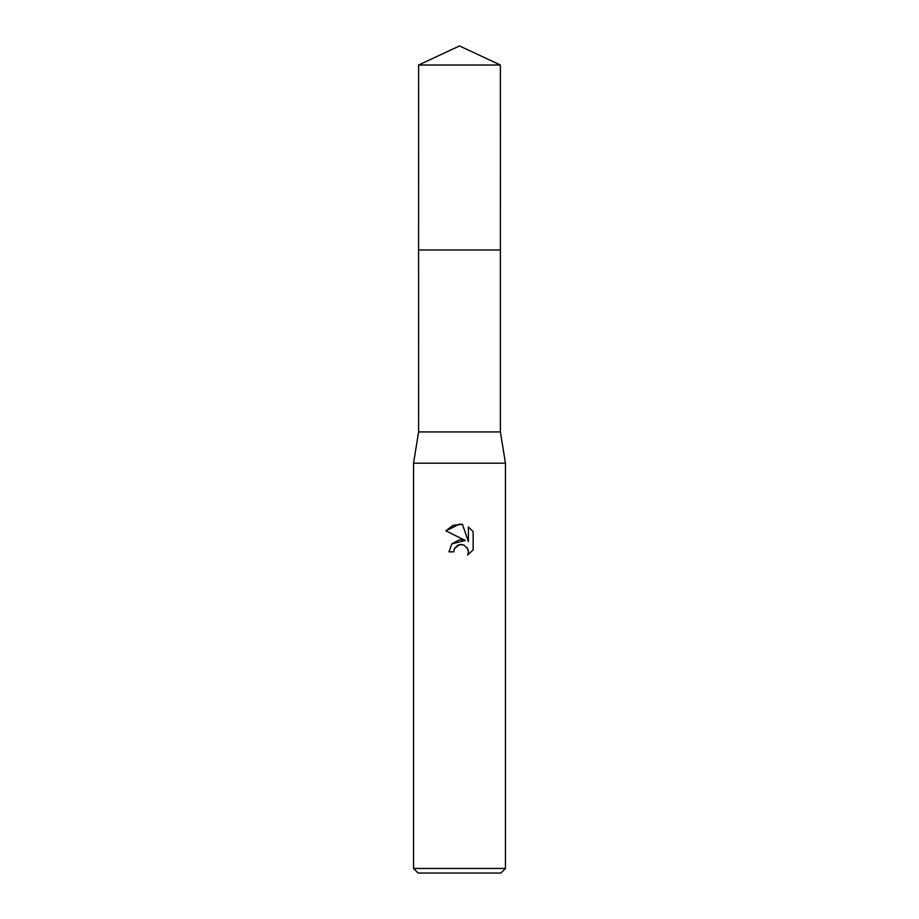 <?xml version="1.0" encoding="UTF-8"?>
<svg xmlns="http://www.w3.org/2000/svg" width="919" height="919" viewBox="0 0 919 919"><rect width="100%" height="100%" fill="white"/><g stroke="black" fill="none" stroke-linecap="round" stroke-linejoin="round"><path stroke-width="0.69" stroke-dasharray="4.59 3.45" d="M500.396 249.979L418.604 249.968L500.407 249.968M500.396 431.93L418.604 431.93M505.45 463.176L413.55 463.176M505.45 868.455L413.55 868.455M500.855 873.05L418.145 873.05M454.25 549.148L454.537 548.505M473.159 549.815L473.159 531.687M451.872 543.841L448.931 551.837L453.756 551.837M445.853 530.849L465.347 540.475M457.524 545.381L458.294 545.013M462.154 544.53L467.036 547.483M468.414 526.909L468.414 541.601L462.464 524.439M500.396 65.019L418.604 65.019"/><path stroke-width="1.38" d="M418.604 65.019L500.396 65.019L459.5 45.95L418.604 65.019L418.593 249.968L500.396 249.968L500.396 431.93L505.45 463.176L505.45 868.455L413.55 868.455L418.145 873.05L500.855 873.05L505.45 868.455M500.396 65.019L500.407 249.968L418.593 249.968L418.604 431.93L500.396 431.93M418.604 431.93L413.55 463.176L505.45 463.176M459.5 544.634L454.537 548.505L453.756 551.837L448.931 551.837L451.93 543.784L459.5 539.763L465.347 540.475L445.853 530.849L459.5 524.129L462.464 524.439L468.414 541.601L468.414 526.909L473.159 531.687L473.159 549.815L467.668 555.076L468.437 551.791L467.874 548.976L463.911 545.013L459.5 544.634L462.154 544.53M453.756 551.837L454.25 549.148M467.036 547.483L468.437 551.791L467.668 555.076L473.159 549.815M465.347 540.475L451.872 543.841M454.537 548.505L457.524 545.381M458.294 545.013L459.316 544.668M473.159 531.687L468.414 526.909M462.464 524.439L453.182 525.254L445.853 530.849M413.55 463.176L413.55 868.455"/></g></svg>
